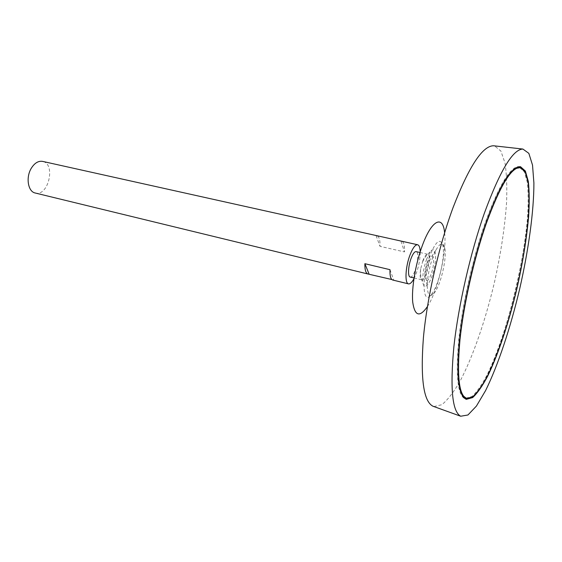 <?xml version="1.0" encoding="UTF-8"?>
<svg xmlns="http://www.w3.org/2000/svg" width="562" height="562" viewBox="0 0 562 562"><rect width="100%" height="100%" fill="white"/><g stroke="black" fill="none" stroke-linecap="round" stroke-linejoin="round"><path stroke-width="0.42" stroke-dasharray="2.81 2.11" d="M35.244 193.012C48.374 196.89 56.095 163.718 42.607 161.392M413.92 278.731C418.009 270.203 420.102 261.211 420.2 251.748M377.601 236.005C379.385 237.382 380.186 240.831 380.003 246.346L404.499 251.917C404.773 245.545 403.86 241.983 401.753 241.224M392.719 280.031L393.723 279.995L391.833 279.532M410.183 277.038C414.644 278.675 420.826 252.12 416.098 251.621M422.863 260.761L420.699 268.861C419.716 275.303 420.046 278.949 421.697 279.799C425.996 281.4 432.213 254.691 427.647 254.235C426.2 254.122 424.605 256.3 422.863 260.761M426.67 259.061C423.46 268.453 422.231 276.462 422.989 283.072C424.366 291.39 430.97 282.819 434.054 269.198C437.306 255.619 435.164 245.011 430.253 251.86L426.67 259.061M427.443 306.543C437.91 290.73 447.029 251.586 444.619 232.773M433.885 406.558L441.844 404.717C447.752 399.87 453.913 391.862 460.32 380.692C473.12 356.217 485.336 320.607 494.237 283.213C500.679 254.572 504.781 227.786 506.545 202.861C507.163 187.315 506.657 174.058 505.013 163.085L500.904 151.059L494.574 145.888M520.089 166.668L519.653 166.57C510.746 165.727 499.246 184.54 485.147 223.023C472.895 258.028 462.4 304.569 458.725 339.996C455.501 376.385 457.763 396.084 465.519 399.083L465.954 399.189M471.012 397.875C500.918 379.849 542.92 199.461 524.044 170.082M514.701 168.684C506.236 174.178 496.415 192.457 485.231 223.521C474.279 254.86 464.641 295.612 460.25 329.149C456.105 363.79 456.688 385.743 462.013 394.995M465.765 398.226L471.989 396.498C476.702 392.178 481.697 385.061 486.987 375.149C497.609 353.414 508.104 321.633 516.028 288.285C521.789 262.742 525.646 238.962 527.599 216.939C528.435 203.254 528.322 191.642 527.268 182.102L524.318 171.747L519.492 167.448M389.986 269.683L393.723 279.995M376.104 235.675L380.003 246.346M401.022 241.21L404.499 251.917M427.471 261.822C422.097 276.321 425.891 288.531 431.047 274.207C436.238 260.297 432.803 247.484 427.471 261.822M432.888 257.01C429.157 267.66 427.289 277.614 427.282 286.873C427.759 295.443 429.951 297.642 433.871 293.469C440.65 286.037 447.408 257.003 444.605 247.343C442.94 241.871 439.997 242.875 435.782 250.35L432.888 257.01M429.993 255.373C421.367 277.691 422.596 306.114 431.152 294.72C438.508 286.683 445.771 255.478 442.723 245.018C440.074 237.817 435.831 241.267 429.993 255.373M414.032 277.958L421.697 279.799M419.962 252.493L427.647 254.235M420.699 268.861C420.116 273.827 420.882 278.562 422.989 283.072M430.253 251.86C426.375 254.972 423.6 258.885 421.929 263.592M465.519 399.083L466.383 399.336M519.653 166.57L520.538 166.724M435.782 250.357C427.317 261.218 424.486 273.392 427.282 286.873M444.605 247.343L442.723 245.018M433.871 293.469L431.152 294.72"/><path stroke-width="0.84" d="M486.193 223.718C474.047 258.478 463.629 304.674 459.969 339.834C456.744 375.964 458.964 395.507 466.629 398.479L472.832 396.744C477.531 392.417 482.519 385.293 487.795 375.374C498.403 353.624 508.891 321.829 516.815 288.468C522.583 262.918 526.446 239.124 528.413 217.101C529.256 203.409 529.158 191.79 528.118 182.257L525.182 171.902L520.384 167.602C511.575 166.774 500.173 185.474 486.193 223.718M420.2 251.748C420.032 247.547 419.175 245.215 417.622 244.751L42.607 161.392C38.392 160.711 34.633 162.98 31.324 168.207C25.606 177.353 27.981 191.726 35.244 193.012L367.969 274.003C365.799 273.265 364.766 269.83 364.878 263.697L389.986 269.683C389.782 275.872 390.688 279.321 392.719 280.031L408.511 283.873C410.105 284.14 411.911 282.426 413.92 278.731M417.622 244.751C415.332 244.554 412.831 247.856 410.127 254.649C405.413 266.571 404.556 283.529 408.511 283.873M376.891 235.696L377.601 236.005M391.833 279.532L367.969 274.003M419.962 252.493L416.098 251.621C414.601 251.495 412.972 253.652 411.208 258.084C408.167 265.812 407.605 276.799 410.183 277.038L414.032 277.958M444.619 232.773C443.032 214.846 431.925 219.552 422.582 244.892C415.62 263.297 411.363 288.425 412.747 302.342C414.847 316.216 419.751 317.614 427.443 306.543M494.574 145.888L493.548 145.769C482.456 145.86 468.94 166.507 453.014 207.715C438.831 246.17 427.092 297.72 423.425 337.537C420.334 378.437 423.495 401.331 432.909 406.207L433.885 406.558M484.395 213.131C470.422 252.802 458.304 305.89 453.892 346.656C449.979 388.49 452.241 411.679 460.692 416.231L467.935 414.995L476.414 406.08L485.561 390.632C498.058 365.307 510.366 328.103 519.625 289.121C528.54 250.055 533.928 211.242 533.9 183.008L532.523 165.109L528.849 153.356L522.899 149.056C512.867 149.274 500.032 170.637 484.395 213.131M486.109 223.219C473.871 258.239 463.362 304.808 459.674 340.242C456.421 376.652 458.662 396.343 466.383 399.336L472.642 397.587C477.377 393.224 482.407 386.045 487.718 376.048C498.403 354.123 508.968 322.103 516.949 288.496C522.758 262.763 526.65 238.801 528.631 216.609C529.481 202.812 529.383 191.108 528.336 181.498L525.379 171.059L520.538 166.724C511.673 165.881 500.194 184.715 486.109 223.219M465.954 399.189L471.012 397.875M524.044 170.082L520.089 166.668M462.013 394.995L466.629 398.479M520.384 167.602L514.701 168.684M364.878 263.697L369.044 273.989M432.909 406.207L460.692 416.231M493.548 145.769L522.899 149.056"/></g></svg>
